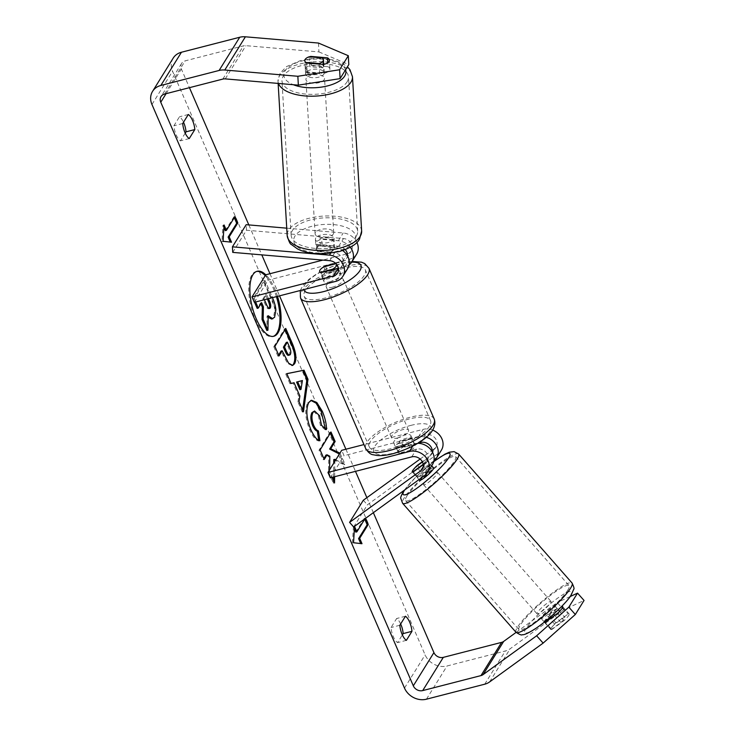 <?xml version="1.0" encoding="UTF-8"?>
<svg xmlns="http://www.w3.org/2000/svg" width="736" height="736" viewBox="0 0 736 736"><rect width="100%" height="100%" fill="white"/><g stroke="black" fill="none" stroke-linecap="round" stroke-linejoin="round"><path stroke-width="0.55" stroke-dasharray="3.68 2.76" d="M417.606 465.529L421.47 469.862A9.329 1.61 -41.7 0 0 416.788 475.088A9.329 1.61 -41.7 0 0 416.383 476.532A9.329 1.61 -41.7 0 0 417.349 476.505L429.566 467.645A14.922 12.705 -148.2 0 0 432.474 464.536M433.927 460.828A14.922 12.705 31.8 0 1 433.688 461.003L421.47 469.862M353.648 526.967L367.384 504.822L438.5 453.247A14.922 12.705 -148.2 0 0 441.407 450.138M432.722 430.109A14.922 12.705 -148.2 0 0 423.136 429.355L363.97 444.572M417.652 443.302A14.922 12.705 -148.2 0 0 414.202 443.744L397.146 448.132A9.329 3.091 156.6 0 1 395.6 447.24A9.329 3.091 156.6 0 1 401.267 441.49L418.324 437.101A14.922 12.705 31.8 0 1 426.208 437.276M432.234 450.266L434.424 448.675A8.703 7.415 -148.2 0 0 436.126 446.862A8.703 7.415 -148.2 0 0 434.893 437.874A8.703 7.415 -148.2 0 0 425.463 434.737L344.034 455.685L341.706 450.303M432.253 451.775A8.703 7.415 31.8 0 1 431.314 454.609A8.703 7.415 31.8 0 1 429.622 456.43L422.335 461.711M423.301 464.664L425.5 463.073A8.703 7.415 -148.2 0 0 427.193 461.251A8.703 7.415 -148.2 0 0 425.96 452.272A8.703 7.415 -148.2 0 0 416.539 449.126L399.482 453.514A9.329 3.091 156.6 0 1 397.937 452.622A9.329 3.091 156.6 0 1 403.604 446.872L417.8 443.219M330.298 477.83L344.034 455.685M363.317 500.241L367.384 504.822M412.712 470.516A9.329 1.61 -41.7 0 0 412.307 471.96L416.383 476.532M420.146 459.034L431.6 450.726M399.482 453.514L397.146 448.132M403.604 446.872L401.267 441.49M413.273 471.932L417.349 476.505M541.53 617.016A9.329 1.518 -41.3 0 0 541.08 618.415A9.329 1.518 -41.3 0 0 547.234 614.956A9.329 1.518 -41.3 0 0 554.65 607.504A9.329 1.518 -41.3 0 0 555.091 606.096A9.329 1.518 -41.3 0 0 548.936 609.564A9.329 1.518 -41.3 0 0 541.53 617.016M554.686 624.146A9.329 1.518 -41.3 0 0 551.246 628.075A9.329 1.518 -41.3 0 0 550.804 629.473A9.329 1.518 -41.3 0 0 551.154 629.574L560.933 622.481A9.329 1.518 -41.3 0 0 564.365 618.553A9.329 1.518 -41.3 0 0 564.816 617.154A9.329 1.518 -41.3 0 0 564.466 617.053L554.686 624.146L547.391 615.848A9.329 1.518 -41.3 0 1 557.17 608.764L564.466 617.053M549.056 618.194A9.329 1.518 -41.3 0 1 543.867 621.285L544.474 621.975M544.769 622.316L551.154 629.574M560.933 622.481L554.686 615.379M433.568 467.894A9.329 1.518 -41.3 0 0 427.414 471.353A9.329 1.518 -41.3 0 0 420.008 478.805A9.329 1.518 -41.3 0 0 419.566 480.203L412.27 471.914M423.218 464.103A9.329 1.518 -41.3 0 0 425.831 461.003A9.329 1.518 -41.3 0 0 426.273 459.595A9.329 1.518 -41.3 0 0 425.932 459.494L430.79 465.023A9.329 1.518 -41.3 0 0 421.01 472.116L416.153 466.587M422.611 465.161L427.257 470.451A9.329 1.518 -41.3 0 1 417.478 477.544L412.666 472.07M422.482 461.996L425.932 459.494M543.867 621.285L553.647 614.192M557.17 608.764L547.391 615.848M430.79 465.023L421.01 472.116M417.478 477.544L427.257 470.451M437.175 473.901A9.329 1.518 -41.3 0 0 437.616 472.494A9.329 1.518 -41.3 0 0 431.471 475.962A9.329 1.518 -41.3 0 0 424.056 483.414A9.329 1.518 -41.3 0 0 423.614 484.812A9.329 1.518 -41.3 0 0 429.76 481.353A9.329 1.518 -41.3 0 0 437.175 473.901M550.592 602.894A9.329 1.518 -41.3 0 0 551.043 601.496A9.329 1.518 -41.3 0 0 544.888 604.955A9.329 1.518 -41.3 0 0 537.473 612.407A9.329 1.518 -41.3 0 0 537.032 613.806A9.329 1.518 -41.3 0 0 543.186 610.346A9.329 1.518 -41.3 0 0 550.592 602.894M567.474 590.649A33.322 5.41 -41.3 0 0 569.066 585.644A33.322 5.41 -41.3 0 0 547.087 598.009A33.322 5.41 -41.3 0 0 520.591 624.652A33.322 5.41 -41.3 0 0 519.009 629.657A33.322 5.41 -41.3 0 0 540.988 617.283A33.322 5.41 -41.3 0 0 567.474 590.649M407.174 495.659A33.322 5.41 -41.3 0 0 405.591 500.664A33.322 5.41 -41.3 0 0 427.57 488.29A33.322 5.41 -41.3 0 0 454.057 461.656A33.322 5.41 -41.3 0 0 455.639 456.651A33.322 5.41 -41.3 0 0 433.66 469.016A33.322 5.41 -41.3 0 0 407.174 495.659M276.414 296.645A33.552 13.625 75.6 0 0 273.636 289.119A33.552 13.625 75.6 0 0 265.227 275.641M256.57 271.446A33.552 13.625 75.6 0 0 256.008 271.566A33.552 13.625 75.6 0 0 255.098 318.992A33.552 13.625 75.6 0 0 272.725 336.545A33.552 13.625 75.6 0 0 273.268 336.38M277.518 296.36A33.552 13.625 75.6 0 0 274.74 288.834A33.552 13.625 75.6 0 0 265.77 274.786M318.458 43.056L318.955 51.925L245.879 45.669A7.461 6.357 -148.2 0 0 243.45 45.862L185.178 60.858A7.461 6.357 -148.2 0 0 181.636 63.379A7.461 6.357 -148.2 0 0 181.369 69.009L189.446 87.676M248.832 224.922L261.795 254.868M269.956 273.709L279.533 295.844M345.902 449.218L355.479 471.353M366.868 497.665L373.354 512.67M335.818 459.788L345.23 464.582L339.949 453.137M334.632 476.716L334.852 461.352M329.59 469.835L329.553 471.574L332.083 477.37M365.038 518.705L365.59 518.3M173.181 58.135A17.406 14.83 -148.2 0 0 172.564 71.282L425.114 654.874A17.406 14.83 -148.2 0 0 447.037 665.979L505.319 650.992A17.406 14.83 -148.2 0 0 510.195 648.72L563.748 609.886L584.044 600.447M185.224 133.133L180.43 140.852A12.438 5.051 -104.4 0 1 173.908 125.773L179.501 116.757A12.438 5.051 -104.4 0 1 183.522 122.204M400.651 623.972A12.438 5.051 75.6 0 0 396.63 618.516L391.046 627.532A12.438 5.051 75.6 0 0 397.569 642.611L402.353 634.892M516.12 632.38L557.235 602.563L563.748 609.886M551.825 629.501L564.07 620.623A9.329 1.61 -41.7 0 0 568.753 615.397A9.329 1.61 -41.7 0 0 569.158 613.953A9.329 1.61 -41.7 0 0 568.192 613.98L555.947 622.858A9.329 1.61 -41.7 0 0 550.85 629.519A9.329 1.61 -41.7 0 0 551.825 629.501L545.312 622.178M557.557 613.3L564.07 620.623M570.188 596.537L557.235 602.563M544.29 622.122A9.329 1.61 138.3 0 1 549.433 615.535L560.952 607.182M318.955 51.925L348.809 64.584M328.017 66.7A9.329 4.195 176.8 0 1 329.894 69.046A9.329 4.195 176.8 0 1 323.895 73.342L307.188 71.907A9.329 4.195 176.8 0 1 305.302 69.561A9.329 4.195 176.8 0 1 305.661 68.282A9.329 4.195 176.8 0 1 311.31 65.265L328.017 66.7L327.796 62.716M307.188 71.907L306.691 63.038M309.295 56.801A9.329 4.195 -3.2 0 0 305.596 58.871M323.895 73.342L323.398 64.474M311.31 65.265L310.84 56.93M182.712 123.51L173.908 125.773M189.235 138.58L180.43 140.852M188.306 114.494L179.501 116.757M562.506 607.596L568.192 613.98M549.433 615.535L555.947 622.858M399.841 625.269L391.046 627.532M406.373 640.348L397.569 642.611M405.435 616.253L396.63 618.516M254.536 302.275L253.037 298.844L263.93 280.83L271.041 297.086C273.295 302.33 274.528 306.719 274.749 310.252L273.544 317.492L271.74 319.084M268.143 317.317L267.067 315.992L266.855 330.482M260.884 303.812L260.498 302.919L257.195 308.375M274.749 310.252L275.853 309.966M263.93 280.83L265.034 280.545L272.504 297.648M253.037 298.844L254.132 298.558L265.034 280.545M255.631 301.99L254.132 298.558M260.498 302.919L261.602 302.634M267.067 315.992L268.171 315.716M360.723 543.554L353.519 542.754M352.415 543.039L353.446 526.755L354.55 526.47M353.446 526.755L354.393 528.936M355.782 532.137L364.366 518.291L365.47 518.015M364.743 519.174L364.366 518.291M360.907 543.978L362.002 543.692M225.317 230.644L233.901 216.807L235.005 216.522M233.901 216.807L234.278 217.681M223.928 227.442L222.98 225.262L221.95 241.546L231.536 242.208M221.95 241.546L223.054 241.27M222.98 225.262L224.084 224.986M291.07 383.474L289.975 383.76L291.07 383.474M289.975 383.76L285.678 373.943L286.782 373.658M285.678 373.943L286.81 373.713M302.643 409.97L302.349 412.096L303.453 411.81M302.349 412.096L297.924 401.957L299.018 401.681M297.924 401.957L298.77 396.281L299.865 396.005M298.77 396.281L292.956 382.987M299.911 389.703L301.318 380.825M292.118 365.488L287.509 363.474L281.042 351.072M278.65 355.037L277.932 356.206L279.036 355.93M277.932 356.206L273.783 346.702L274.878 346.417M273.783 346.702L284.657 328.725L285.761 328.44M284.657 328.725L285.053 329.618M288.503 355.359L289.202 354.734C290.094 353.059 289.772 350.446 288.227 346.877L286.286 342.415M333.776 459.595L344.126 464.858L345.23 464.582M325.974 455.096L328.725 456.55L328.458 471.859L333.445 483.276L334.549 482.991M333.445 483.276L333.482 480.562M333.537 477.002L333.73 463.156M328.458 471.859L329.553 471.574M328.725 456.55L329.829 456.265M330.28 433.145L329.884 432.253L319.01 450.23L323.168 459.742L324.263 459.457M323.168 459.742L323.877 458.565M319.01 450.23L320.105 449.944M329.884 432.253L330.988 431.977M339.756 453.44L340.308 453.302M344.126 464.858L339.397 454.02M318.706 440.22L318.835 441.002C316.048 440.643 313.012 436.926 309.736 429.861C305.265 418.646 304.566 409.648 307.63 402.868L310.932 400.439M325.294 428.61L325.312 429.87L326.416 429.585M325.312 429.87L320.427 425.61L321.531 425.334M320.427 425.61L318.43 416.006L313.49 411.286M318.835 441.002L319.93 440.717M268.456 298.687L266.579 294.4L263.966 298.724L264.408 299.736M267.361 298.972L265.484 294.685L262.862 299.009L265.613 305.293C267.094 308.568 268.272 309.552 269.137 308.264M269.624 308.513L269.036 308.421M262.862 299.009L263.966 298.724M265.484 294.685L266.579 294.4M345.239 249.614A8.703 7.415 -148.2 0 0 338.689 246.293L322.009 244.867A9.329 4.195 -3.2 0 0 316.37 247.885A9.329 4.195 -3.2 0 0 316.011 249.164A9.329 4.195 -3.2 0 0 317.888 251.51L317.584 245.971L334.254 247.397A14.922 12.705 31.8 0 1 342.663 250.544M350.299 247.268A14.922 12.705 -148.2 0 0 338.376 240.755L321.706 239.32A9.329 4.195 -3.2 0 0 316.066 242.337A9.329 4.195 -3.2 0 0 315.707 243.625A9.329 4.195 -3.2 0 0 317.584 245.971M286.736 228.169L343.188 232.999A14.922 12.705 31.8 0 1 356.896 242.392M347.677 268.566A14.922 12.705 31.8 0 1 340.584 273.617L323.527 278.006A9.329 3.091 156.6 0 1 321.982 277.113A9.329 3.091 156.6 0 1 327.649 271.363L344.706 266.975A14.922 12.705 -148.2 0 0 349.122 264.859M356.601 254.168A14.922 12.705 31.8 0 1 349.517 259.228L268.088 280.177L265.751 274.795M232.732 252.384L246.468 230.23L343.491 238.547A8.703 7.415 31.8 0 1 350.98 243.092A8.703 7.415 31.8 0 1 351.32 250.893A8.703 7.415 31.8 0 1 347.355 253.8M335.644 263.322L342.378 261.593A8.703 7.415 -148.2 0 0 346.509 258.64A8.703 7.415 -148.2 0 0 347.456 255.806M346.297 254.067L322.865 260.102M254.343 302.321L268.088 280.177M246.468 230.23L246.164 224.692M317.888 251.51L334.567 252.936A8.703 7.415 31.8 0 1 342.047 257.49A8.703 7.415 31.8 0 1 342.387 265.291A8.703 7.415 31.8 0 1 338.422 268.189M321.2 272.624L323.527 278.006M325.505 266.395L327.649 271.363M322.009 244.867L321.706 239.32M399.722 443.385A9.329 3.091 -23.4 0 0 410.854 435.528A9.329 3.091 -23.4 0 0 404.874 435.077A9.329 3.091 -23.4 0 0 393.742 442.934A9.329 3.091 -23.4 0 0 399.722 443.385M410.927 450.11A9.329 3.091 -23.4 0 0 415.049 445.216A9.329 3.091 -23.4 0 0 414.359 444.572L411.562 438.113A9.329 3.091 -23.4 0 0 406.272 438.306A9.329 3.091 -23.4 0 0 399.262 441.278L402.058 447.736A9.329 3.091 -23.4 0 0 397.937 452.622A9.329 3.091 -23.4 0 0 398.627 453.275L410.927 450.11L408.13 443.642A9.329 3.091 -23.4 0 1 401.12 446.614A9.329 3.091 -23.4 0 1 395.83 446.807L398.627 453.275M414.359 444.572L402.058 447.736M329.829 281.87A9.329 3.091 -23.4 0 0 340.961 274.013A9.329 3.091 -23.4 0 0 334.981 273.571A9.329 3.091 -23.4 0 0 323.849 281.419A9.329 3.091 -23.4 0 0 329.829 281.87M336.858 264.684A9.329 3.091 -23.4 0 0 336.775 264.325A9.329 3.091 -23.4 0 0 336.085 263.681L338.882 270.14A9.329 3.091 -23.4 0 0 333.583 270.333A9.329 3.091 -23.4 0 0 326.572 273.304L323.776 266.846M332.828 269.634L335.441 275.678A9.329 3.091 -23.4 0 1 328.431 278.64A9.329 3.091 -23.4 0 1 323.141 278.843L320.344 272.375M323.141 278.843L335.441 275.678M338.882 270.14L326.572 273.304M411.562 438.113L399.262 441.278M395.83 446.807L408.13 443.642M397.394 438.003A9.329 3.091 -23.4 0 0 408.526 430.146A9.329 3.091 -23.4 0 0 402.546 429.695A9.329 3.091 -23.4 0 0 391.414 437.552A9.329 3.091 -23.4 0 0 397.394 438.003M332.157 287.252A9.329 3.091 -23.4 0 0 343.298 279.404A9.329 3.091 -23.4 0 0 337.309 278.953A9.329 3.091 -23.4 0 0 326.177 286.81A9.329 3.091 -23.4 0 0 332.157 287.252M343.942 268.263A33.322 11.04 -23.4 0 0 304.152 296.341A33.322 11.04 -23.4 0 0 325.533 297.942A33.322 11.04 -23.4 0 0 365.323 269.873A33.322 11.04 -23.4 0 0 343.942 268.263M409.17 419.005A33.322 11.04 -23.4 0 0 369.389 447.083A33.322 11.04 -23.4 0 0 390.761 448.684A33.322 11.04 -23.4 0 0 430.551 420.615A33.322 11.04 -23.4 0 0 409.17 419.005M305.955 72.652A9.329 4.287 -3.4 0 0 305.606 73.968A9.329 4.287 -3.4 0 0 313.738 77.731A9.329 4.287 -3.4 0 0 323.858 74.18A9.329 4.287 -3.4 0 0 324.217 72.864A9.329 4.287 -3.4 0 0 316.084 69.101A9.329 4.287 -3.4 0 0 305.955 72.652M319.111 64.106L319.672 73.517A9.329 4.287 -3.4 0 1 306.332 72.376L305.836 62.459M304.814 60.72A9.329 4.287 -3.4 0 0 304.814 60.748A9.329 4.287 -3.4 0 0 305.744 62.45M309.166 56.792L309.755 66.709A9.329 4.287 -3.4 0 1 323.095 67.85L322.506 57.932M315.781 237.967A9.329 4.287 -3.4 0 0 315.422 239.283A9.329 4.287 -3.4 0 0 323.564 243.046A9.329 4.287 -3.4 0 0 333.684 239.494A9.329 4.287 -3.4 0 0 334.043 238.179A9.329 4.287 -3.4 0 0 325.901 234.416A9.329 4.287 -3.4 0 0 315.781 237.967M330.28 252.052A9.329 4.287 -3.4 0 0 334.273 249.412A9.329 4.287 -3.4 0 0 334.632 248.096A9.329 4.287 -3.4 0 0 333.712 246.385L333.316 239.77A9.329 4.287 -3.4 0 0 319.976 238.63L320.362 245.244A9.329 4.287 -3.4 0 0 316.37 247.885A9.329 4.287 -3.4 0 0 316.011 249.2A9.329 4.287 -3.4 0 0 316.94 250.912L316.544 244.297A9.329 4.287 -3.4 0 0 329.884 245.438L330.28 252.052L316.94 250.912M320.362 245.244L333.712 246.385M306.332 72.376L319.672 73.517M323.095 67.85L309.755 66.709M333.316 239.77L319.976 238.63M316.544 244.297L329.884 245.438M315.459 232.456A9.329 4.287 -3.4 0 0 315.1 233.772A9.329 4.287 -3.4 0 0 323.233 237.535A9.329 4.287 -3.4 0 0 333.353 233.984A9.329 4.287 -3.4 0 0 333.712 232.668A9.329 4.287 -3.4 0 0 325.579 228.905A9.329 4.287 -3.4 0 0 315.459 232.456M306.286 78.163A9.329 4.287 -3.4 0 0 305.928 79.479A9.329 4.287 -3.4 0 0 314.07 83.242A9.329 4.287 -3.4 0 0 324.19 79.69A9.329 4.287 -3.4 0 0 324.548 78.375A9.329 4.287 -3.4 0 0 316.406 74.612A9.329 4.287 -3.4 0 0 306.286 78.163M347.226 81.668A33.322 15.327 -3.4 0 0 348.505 76.949A33.322 15.327 -3.4 0 0 319.424 63.508A33.322 15.327 -3.4 0 0 283.25 76.185A33.322 15.327 -3.4 0 0 281.971 80.905A33.322 15.327 -3.4 0 0 311.052 94.355A33.322 15.327 -3.4 0 0 347.226 81.668M356.39 235.962A33.322 15.327 -3.4 0 0 357.668 231.242A33.322 15.327 -3.4 0 0 328.596 217.792A33.322 15.327 -3.4 0 0 292.422 230.478A33.322 15.327 -3.4 0 0 291.143 235.198A33.322 15.327 -3.4 0 0 320.215 248.648A33.322 15.327 -3.4 0 0 356.39 235.962M424.764 475.401L429.566 467.645M433.688 461.003L438.5 453.247M418.324 437.101L423.136 429.355M420.661 442.483L425.463 434.737M429.622 456.43L434.424 448.675M411.728 456.881L416.539 449.126M412.795 446.025L414.202 443.744M423.255 466.679L425.5 463.073M516.019 632.279A37.306 6.054 138.7 0 1 517.794 626.676A37.306 6.054 138.7 0 1 547.446 596.859A37.306 6.054 138.7 0 1 572.047 583.022M569.958 596.399A31.087 5.051 -41.3 0 0 556.913 598.681A31.087 5.051 -41.3 0 0 526.222 628.112A31.087 5.051 -41.3 0 0 539.267 625.83A31.087 5.051 -41.3 0 0 569.958 596.399M458.629 454.029A37.306 6.054 -41.3 0 0 434.028 467.866A37.306 6.054 -41.3 0 0 404.377 497.683A37.306 6.054 -41.3 0 0 402.601 503.286M404.653 489.983A31.087 5.051 138.7 0 1 404.699 489.909A31.087 5.051 138.7 0 1 433.716 461.711M166.06 93.684L181.369 69.009M151.956 104.494L172.564 71.282M404.506 688.086L425.114 654.874M489.587 681.941L510.195 648.72M164.57 94.07L185.178 60.858M222.842 79.083L243.45 45.862M225.271 78.89L245.879 45.669M426.429 699.2L447.037 665.979M484.711 684.204L505.319 650.992M273.544 317.492L274.638 317.207M273.507 317.538L274.611 317.253M271.041 297.086L272.136 296.81M283.102 355.782L284.197 355.497M289.202 354.734L290.297 354.448M288.227 346.877L289.331 346.601M289.165 354.789L290.269 354.504M309.736 429.861L310.84 429.576M307.63 402.868L308.734 402.583M307.657 402.813L308.761 402.528M318.43 416.006L319.525 415.72M265.613 305.293L266.717 305.008M338.376 240.755L343.188 232.999M330.639 253.23L334.254 247.397M344.706 266.975L349.517 259.228M338.689 246.293L343.491 238.547M342.378 261.593L346.702 254.619M335.782 281.373L340.584 273.617M329.756 260.691L334.567 252.936M300.5 297.914A37.306 12.356 156.6 0 1 345.037 266.496A37.306 12.356 156.6 0 1 368.966 268.29M351.624 262.191A31.087 10.295 -23.4 0 0 340.989 263.874A31.087 10.295 -23.4 0 0 303.72 289.616M434.203 419.032A37.306 12.356 -23.4 0 0 410.274 417.238A37.306 12.356 -23.4 0 0 365.737 448.666M410.881 425.39A31.087 10.295 156.6 0 1 429.806 432.152A31.087 10.295 156.6 0 1 393.714 453.072A31.087 10.295 156.6 0 1 374.79 446.31A31.087 10.295 156.6 0 1 410.881 425.39M278.484 83.444A37.306 17.158 176.6 0 1 278.006 81.144A37.306 17.158 176.6 0 1 279.432 75.863A37.306 17.158 176.6 0 1 319.921 61.658A37.306 17.158 176.6 0 1 352.47 76.719M345.58 69.782A31.087 14.297 -3.4 0 0 316.857 59.036A31.087 14.297 -3.4 0 0 285.071 70.858A31.087 14.297 -3.4 0 0 293.324 84.714M361.643 231.003A37.306 17.158 -3.4 0 0 329.093 215.952A37.306 17.158 -3.4 0 0 288.604 230.156A37.306 17.158 -3.4 0 0 287.169 235.428M354.568 241.288A31.087 14.297 176.6 0 1 316.167 252.899A31.087 14.297 176.6 0 1 294.897 236.173A31.087 14.297 176.6 0 1 333.298 224.563A31.087 14.297 176.6 0 1 354.568 241.288M431.314 454.609L436.126 446.862M422.381 469.007L427.193 461.251M393.742 442.934L395.6 447.24M433.752 461.555L416.19 476.652L403.972 490.47M555.091 606.096L558.33 609.785M559.627 611.257L564.816 617.154M541.08 618.415L544.318 622.095M544.502 622.297L550.804 629.473M426.273 459.595L431.71 465.778M437.616 472.494L551.043 601.496M423.614 484.812L537.032 613.806M405.591 500.664L519.009 629.657M455.639 456.651L569.066 585.644M256.008 271.566L257.112 271.28M181.636 63.379L161.028 96.6M305.302 69.561L304.814 60.692M329.894 69.046L329.406 60.177M562.644 606.63L569.158 613.953M550.85 629.519L544.336 622.205M272.725 336.545L273.829 336.26M292.68 365.424L291.576 365.709M311.475 400.246L310.371 400.531M315.422 239.283L315.707 243.625M346.509 258.64L351.32 250.893M342.387 265.291L337.585 273.038M321.982 277.113L323.849 281.419M352.093 261.446L341.771 263.24L328.33 267.886L316.82 273.783L308.835 279.395L303.26 285.016L300.251 290.508M410.854 435.528L415.049 445.216M340.961 274.013L338.404 268.097M337.033 264.932L336.775 264.325M408.526 430.146L343.298 279.404M391.414 437.552L326.177 286.81M369.389 447.083L304.152 296.341M430.551 420.615L365.323 269.873M278.134 83.416L278.006 81.144L280.085 73.158L286.654 66.525L300.536 60.554L313.922 58.457L323.96 58.54L332.93 59.92L342.056 63.176L347.41 66.829M305.606 73.968L304.814 60.748M324.217 72.864L323.72 64.4M334.632 248.096L334.043 238.179M315.1 233.772L305.928 79.479M333.712 232.668L324.548 78.375M357.668 231.242L348.505 76.949M291.143 235.198L281.971 80.905"/><path stroke-width="1.1" d="M422.335 461.711L417.395 465.29A9.329 1.61 -41.7 0 0 412.712 470.516A9.329 1.518 -41.3 0 0 412.27 471.914A9.329 1.518 -41.3 0 0 412.62 472.015L412.666 472.07M420.688 470.819L349.582 522.385L353.648 526.967L424.764 475.401A14.922 12.705 -148.2 0 0 427.671 472.282A14.922 12.705 -148.2 0 0 425.555 456.881A14.922 12.705 -148.2 0 0 409.4 451.499L327.962 472.448L330.298 477.83L411.728 456.881A8.703 7.415 -148.2 0 1 421.148 460.018A8.703 7.415 -148.2 0 1 422.381 469.007A8.703 7.415 -148.2 0 1 420.688 470.819L423.255 466.679M426.208 437.276A14.922 12.705 31.8 0 1 436.595 457.884L441.407 450.138A14.922 12.705 -148.2 0 0 432.722 430.109M436.595 457.884A14.922 12.705 31.8 0 1 433.927 460.828M417.8 443.219L420.661 442.483A8.703 7.415 31.8 0 1 432.253 451.775M363.97 444.572L341.706 450.303L327.962 472.448M427.671 472.282L432.474 464.536A14.922 12.705 -148.2 0 0 431.489 450.57A14.922 12.705 -148.2 0 0 417.652 443.302M349.582 522.385L363.317 500.241L420.146 459.034M412.307 471.96A9.329 1.61 -41.7 0 0 413.273 471.932L423.301 464.664M431.6 450.726L432.234 450.266M549.056 618.194A9.329 1.518 -41.3 0 0 553.647 614.192L554.686 615.379M419.005 479.568L419.566 480.203A9.329 1.518 -41.3 0 0 425.712 476.744A9.329 1.518 -41.3 0 0 433.127 469.292A9.329 1.518 -41.3 0 0 433.568 467.894L431.71 465.778M422.482 461.996L416.153 466.587A9.329 1.518 -41.3 0 0 412.712 470.516M422.611 465.161L422.4 464.922A9.329 1.518 -41.3 0 0 423.218 464.103M422.4 464.922L412.62 472.015M265.227 275.641A33.552 13.625 75.6 0 0 256.57 271.446M265.77 274.786A33.552 13.625 75.6 0 0 257.112 271.28A33.552 13.625 75.6 0 0 256.202 318.706A33.552 13.625 75.6 0 0 273.829 336.26A33.552 13.625 75.6 0 0 277.518 296.36M189.446 87.676L248.832 224.922M261.795 254.868L269.956 273.709M279.533 295.844L345.902 449.218M355.479 471.353L366.868 497.665M373.354 512.67L433.918 652.602A7.461 6.357 -148.2 0 0 443.311 657.368L501.593 642.372A7.461 6.357 -148.2 0 0 503.682 641.406L516.12 632.38M298.347 85.146L297.85 76.277L339.609 69.754L340.096 78.623L298.347 85.146L225.271 78.89A7.461 6.357 -148.2 0 0 222.842 79.083L164.57 94.07A7.461 6.357 -148.2 0 0 161.028 96.6A7.461 6.357 -148.2 0 0 160.761 102.23L413.31 685.823A7.461 6.357 -148.2 0 0 422.703 690.589L480.985 675.593A7.461 6.357 -148.2 0 0 483.074 674.627L536.627 635.784L568.818 607.163L577.53 593.124L570.188 596.537M334.852 461.352L334.88 459.31L335.818 459.788M332.083 477.37L334.549 482.991L334.632 476.716M339.949 453.137L330.731 448.776L335.147 441.48L330.988 431.977L320.105 449.944L324.263 459.457L327.078 454.811L329.829 456.265L329.59 469.835M299.865 396.005L294.06 382.702L291.07 383.474L286.782 373.658L304.014 370.19L307.998 379.298L303.453 411.81L299.018 401.681L299.865 396.005M189.235 138.58A12.438 5.051 -104.4 0 1 182.712 123.51L188.306 114.494A12.438 5.051 -104.4 0 1 192.547 120.446A12.438 5.051 -104.4 0 1 194.828 129.564L189.235 138.58M406.373 640.348L411.958 631.332A12.438 5.051 75.6 0 0 409.685 622.205A12.438 5.051 75.6 0 0 405.435 616.253L399.841 625.269A12.438 5.051 75.6 0 0 406.373 640.348M359.674 538.31L368.258 524.474L367.163 524.759L358.579 538.596L359.674 538.31L362.002 543.692L353.519 542.754L354.55 526.47L356.877 531.852L365.038 518.705M368.258 524.474L365.59 518.3M226.412 230.368L224.084 224.986L223.054 241.27L231.536 242.208L229.209 236.826L237.792 222.98L235.005 216.522L226.412 230.368L225.317 230.644L223.928 227.442M294.593 363.731L292.68 365.424L288.613 363.198L282.146 350.787L279.036 355.93L274.878 346.417L285.761 328.44L292.183 343.151C296.084 352.36 296.893 359.223 294.593 363.731L292.118 365.488M319.93 440.717C317.142 440.358 314.116 436.641 310.84 429.576C306.369 418.361 305.67 409.363 308.734 402.583L311.475 400.246L316.811 402.5L322.322 411.277C325.22 418.26 326.582 424.368 326.416 429.585L321.531 425.334L319.525 415.72L314.594 411.001L313.048 412.335C311.402 415.61 311.622 419.943 313.711 425.325C315.22 428.6 316.784 430.45 318.421 430.891L319.93 440.717M411.958 631.332L403.162 633.595A12.438 5.051 75.6 0 0 400.881 624.478A12.438 5.051 75.6 0 0 400.651 623.972M183.522 122.204A12.438 5.051 -104.4 0 1 183.742 122.71A12.438 5.051 -104.4 0 1 186.024 131.836L185.224 133.133M194.828 129.564L186.024 131.836M297.85 76.277L224.784 70.021A17.406 14.83 -148.2 0 0 219.116 70.463L160.844 85.459A17.406 14.83 -148.2 0 0 152.573 91.356A17.406 14.83 -148.2 0 0 151.956 104.494L404.506 688.086A17.406 14.83 -148.2 0 0 426.429 699.2L484.711 684.204A17.406 14.83 -148.2 0 0 489.587 681.941L543.14 643.108L536.627 635.784M402.353 634.892L403.162 633.595M340.096 78.623L348.809 64.584L348.312 55.715L318.458 43.056L245.392 36.8A17.406 14.83 -148.2 0 0 239.724 37.251L181.452 52.238A17.406 14.83 -148.2 0 0 173.181 58.135L152.573 91.356M568.818 607.163L575.331 614.486L543.14 643.108M575.331 614.486L584.044 600.447L577.53 593.124M560.952 607.182L561.678 606.657A9.329 1.61 138.3 0 1 562.644 606.63A9.329 1.61 138.3 0 1 562.24 608.074A9.329 1.61 138.3 0 1 557.557 613.3L545.312 622.178A9.329 1.61 138.3 0 1 544.336 622.205A9.329 1.61 138.3 0 1 544.29 622.122M305.596 58.871A9.329 4.195 -3.2 0 0 305.173 59.414A9.329 4.195 -3.2 0 0 304.814 60.692A9.329 4.195 -3.2 0 0 306.691 63.038L323.398 64.474A9.329 4.195 -3.2 0 0 329.406 60.177A9.329 4.195 -3.2 0 0 327.52 57.831L310.813 56.396A9.329 4.195 -3.2 0 0 309.295 56.801M339.609 69.754L348.312 55.715M327.796 62.716L327.52 57.831M310.84 56.93L310.813 56.396M561.678 606.657L562.506 607.596M273.268 336.38A33.552 13.625 75.6 0 0 276.414 296.645M272.136 296.81C274.39 302.045 275.632 306.434 275.853 309.966L274.611 317.253L271.74 319.084L268.143 317.317M260.884 303.812L262.32 307.096L262.044 319.479L266.855 330.482L267.959 330.197L263.148 319.194L263.424 306.811L261.602 302.634L258.299 308.09L255.631 301.99M258.299 308.09L257.195 308.375L254.536 302.275M262.32 307.096L263.424 306.811M262.044 319.479L263.148 319.194M272.835 318.798L268.171 315.716L267.959 330.197M354.393 528.936L355.782 532.137L356.877 531.852M367.163 524.759L364.743 519.174M358.579 538.596L360.723 543.554M234.278 217.681L236.698 223.266L237.792 222.98M230.258 242.07L228.114 237.112L229.209 236.826M228.114 237.112L236.698 223.266M291.07 383.474L294.06 382.702M286.81 373.713L304.014 370.19M302.91 370.475L306.894 379.583L307.998 379.298M306.894 379.583L302.643 409.97M302.422 380.54L296.562 382.058L299.911 389.703L301.006 389.418L302.422 380.54L297.666 381.772L301.006 389.418M296.562 382.058L297.666 381.772M278.65 355.037L281.042 351.072L282.146 350.787M285.053 329.618L291.088 343.427C294.989 352.645 295.789 359.499 293.498 364.016M287.38 342.139L284.51 346.886L286.479 351.394C288.052 354.835 289.312 355.865 290.269 354.504L290.297 354.448C291.189 352.783 290.867 350.161 289.331 346.601L287.38 342.139L286.286 342.415L283.406 347.171L285.375 351.679C286.948 355.111 288.218 356.15 289.165 354.789M283.406 347.171L284.51 346.886M288.503 355.359L290.269 354.504M333.73 463.156L333.776 459.595L334.88 459.31M333.482 480.562L333.537 477.002M323.877 458.565L325.974 455.096L327.078 454.811M339.397 454.02L329.627 449.061L334.043 441.766L335.147 441.48M334.043 441.766L330.28 433.145M329.627 449.061L330.731 448.776M339.204 453.588L339.756 453.44M310.932 400.439L316.029 403.116L321.218 411.562L325.294 428.61M314.594 411.001L311.944 412.62C310.298 415.895 310.528 420.228 312.616 425.61C314.116 428.876 315.689 430.735 317.317 431.176L318.421 430.891M317.317 431.176L318.706 440.22M264.408 299.736L266.717 305.008C268.198 308.283 269.376 309.267 270.241 307.988L270.268 307.933C271.078 306.388 270.756 303.959 269.312 300.638L268.456 298.687M269.624 308.513L270.241 307.988L269.164 308.218C269.974 306.673 269.652 304.244 268.208 300.923L267.361 298.972M232.429 246.836L329.452 255.144A14.922 12.705 31.8 0 1 342.277 262.945A14.922 12.705 31.8 0 1 342.866 276.313A14.922 12.705 31.8 0 1 335.782 281.373L254.343 302.321L252.016 296.939L333.445 275.991A8.703 7.415 31.8 0 0 337.585 273.038A8.703 7.415 31.8 0 0 337.235 265.236A8.703 7.415 31.8 0 0 329.756 260.691L232.732 252.384L232.429 246.836L246.164 224.692L286.736 228.169M349.122 264.859A14.922 12.705 -148.2 0 0 351.799 261.924A14.922 12.705 -148.2 0 0 350.299 247.268M356.896 242.392A14.922 12.705 31.8 0 1 356.601 254.168L351.799 261.924M347.355 253.8A8.703 7.415 31.8 0 1 347.19 253.846L346.297 254.067M347.456 255.806A8.703 7.415 -148.2 0 0 345.239 249.614M322.865 260.102L265.751 274.795L252.016 296.939M338.422 268.189A8.703 7.415 31.8 0 1 338.256 268.235L321.2 272.624A9.329 3.091 156.6 0 1 319.654 271.731A9.329 3.091 156.6 0 1 325.321 265.981L335.644 263.322M342.663 250.544A14.922 12.705 31.8 0 1 347.677 268.566L342.866 276.313M336.021 263.69L323.776 266.846A9.329 3.091 -23.4 0 0 319.654 271.731A9.329 3.091 -23.4 0 0 320.344 272.375L332.644 269.21A9.329 3.091 -23.4 0 0 336.858 264.684M305.836 62.459L319.084 63.6A9.329 4.287 -3.4 0 0 323.076 60.959A9.329 4.287 -3.4 0 0 323.435 59.644A9.329 4.287 -3.4 0 0 322.506 57.932L309.166 56.792A9.329 4.287 -3.4 0 0 305.173 59.423A9.329 4.287 -3.4 0 0 304.814 60.72M319.084 63.6L319.111 64.106M409.4 451.499L412.795 446.025M572.047 583.022A37.306 6.054 138.7 0 1 570.28 588.625A37.306 6.054 138.7 0 1 540.629 618.433A37.306 6.054 138.7 0 1 516.019 632.279L402.601 503.286A37.306 6.054 -41.3 0 0 427.202 489.44A37.306 6.054 -41.3 0 0 456.854 459.623A37.306 6.054 -41.3 0 0 458.629 454.029L572.047 583.022C573.887 586.85 574.439 588.938 573.712 589.288L571.118 595.185C567.438 601.726 549.01 619.666 536.084 628.213C528.88 632.914 524.234 635.085 522.155 634.726C521.714 635.435 519.671 634.625 516.019 632.279M433.716 461.711A31.087 5.051 138.7 0 1 448.436 458.188A31.087 5.051 138.7 0 1 417.8 487.582A31.087 5.051 138.7 0 1 404.653 489.983M160.761 102.23L166.06 93.684M413.31 685.823L433.918 652.602M483.074 674.627L503.682 641.406M480.985 675.593L501.593 642.372M422.703 690.589L443.311 657.368M224.784 70.021L245.392 36.8M219.116 70.463L239.724 37.251M160.844 85.459L181.452 52.238M293.462 364.072L294.566 363.786M291.088 343.427L292.183 343.151M285.375 351.679L286.479 351.394M321.218 411.562L322.322 411.277M311.972 412.565L313.076 412.289M311.944 412.62L313.048 412.335M312.616 425.61L313.711 425.325M269.164 308.218L270.268 307.933M268.208 300.923L269.312 300.638M329.452 255.144L330.639 253.23M346.702 254.619L347.19 253.846M333.445 275.991L338.256 268.235M368.966 268.29A37.306 12.356 156.6 0 1 324.429 299.708A37.306 12.356 156.6 0 1 300.5 297.914L365.737 448.666A37.306 12.356 -23.4 0 0 389.666 450.46A37.306 12.356 -23.4 0 0 434.203 419.032L368.966 268.29L364.762 263.589L361.542 262.191L352.093 261.446M303.72 289.616A31.087 10.295 -23.4 0 0 323.822 291.557A31.087 10.295 -23.4 0 0 357.475 273.737A31.087 10.295 -23.4 0 0 351.624 262.191M278.134 83.416L287.169 235.428A37.306 17.158 -3.4 0 0 319.718 250.488A37.306 17.158 -3.4 0 0 360.208 236.284A37.306 17.158 -3.4 0 0 361.643 231.003L352.47 76.719A37.306 17.158 176.6 0 1 351.044 81.99A37.306 17.158 176.6 0 1 313.076 96.186A37.306 17.158 176.6 0 1 278.484 83.444M293.324 84.714A31.087 14.297 -3.4 0 0 344.742 75.974A31.087 14.297 -3.4 0 0 345.58 69.782M458.629 454.029L454.075 451.637L449.3 452.217L445.022 454.121L433.752 461.555M403.972 490.47L403.54 491.124C401.175 495.696 400.264 498.116 400.816 498.382L402.601 503.286M558.33 609.785L559.627 611.257M434.203 419.032C439.19 433.706 414.129 447.7 392.932 453.707C386.888 455.28 381.561 455.869 376.942 455.474L373.088 454.738C370.751 454.554 368.304 452.53 365.737 448.666M338.404 268.097L337.033 264.932M300.251 290.508L300.5 297.914M287.169 235.428C288.705 241.196 290.131 244.232 291.438 244.554L297.592 248.97C302.662 251.51 308.688 253.055 315.68 253.607L325.726 253.69L339.103 251.592C350.336 248.142 357.153 243.938 359.564 238.998L361.643 231.003M323.72 64.4L323.435 59.644M352.47 76.719L349.931 69.662L347.41 66.829"/></g></svg>
